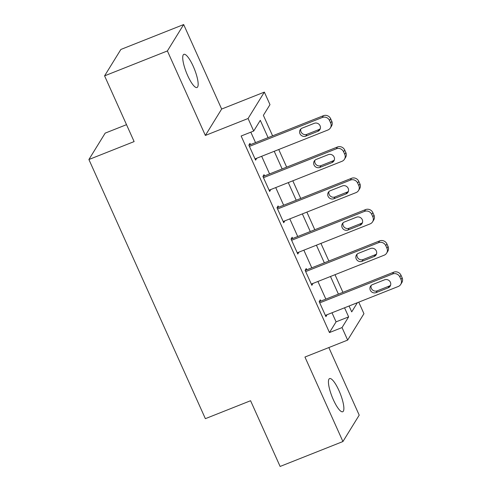 <?xml version="1.0" encoding="UTF-8"?>
<svg xmlns="http://www.w3.org/2000/svg" width="491" height="491" viewBox="0 0 491 491"><rect width="100%" height="100%" fill="white"/><g stroke="black" fill="none" stroke-linecap="round" stroke-linejoin="round"><path stroke-width="0.74" d="M338.974 390.597A17.842 4.376 68.4 0 0 329.584 378.579A17.842 4.376 68.4 0 0 333.34 399.729A17.842 4.376 68.4 0 0 342.736 411.746A17.842 4.376 68.4 0 0 338.974 390.597M193.258 66.359A17.842 4.376 68.4 0 0 183.861 54.341A17.842 4.376 68.4 0 0 187.623 75.491A17.842 4.376 68.4 0 0 197.02 87.508A17.842 4.376 68.4 0 0 193.258 66.359M358.755 302.155L363.941 313.7L347.659 340.091L342.031 327.577L348.635 316.873L344.547 307.789M126.518 124.665L105.184 133.122L88.902 159.52L205.367 418.663L250.582 400.724L280.122 466.45L342.927 441.538L359.209 415.14L328.841 347.56M88.902 159.52L134.123 141.586L104.583 75.859L120.866 49.462L183.671 24.55L167.388 50.947L205.367 135.448L248.072 118.509L264.354 92.112L269.982 104.632L263.379 115.33L272.603 135.847M205.367 135.448L221.65 109.051L183.671 24.55M221.65 109.051L264.354 92.112M104.583 75.859L167.388 50.947M268.08 137.64L260.298 120.326L253.7 131.029L241.136 136.013L329.467 332.56L336.071 321.857L331.99 312.773M325.846 299.111L317.923 281.478M311.785 267.816L303.855 250.177M297.718 236.515L289.794 218.882M283.651 205.22L275.727 187.587M269.584 173.918L261.66 156.285M255.523 142.623L250.821 132.171M250.514 144.612L249.956 143.36L248.851 145.14L255.608 160.164L256.658 158.274M264.581 175.907L264.023 174.655L262.918 176.441L269.669 191.459L270.725 189.569M278.649 207.202L278.084 205.95L276.985 207.736L283.737 222.761L284.786 220.864M292.716 238.503L292.151 237.251L291.053 239.031L297.804 254.056L298.853 252.165M306.777 269.798L306.218 268.546L305.114 270.332L311.871 285.351L312.92 283.46M320.844 301.093L320.279 299.841L319.181 301.627L325.932 316.652L326.988 314.756M347.659 340.091L304.948 357.037L342.927 441.538M329.467 332.56L342.031 327.577M253.7 131.029L248.072 118.509M349.07 305.997L351.716 311.877L357.374 302.702M278.741 149.51L286.664 167.149M292.808 180.811L300.731 198.444M306.875 212.106L314.799 229.739M320.936 243.401L328.866 261.04M335.003 274.702L342.927 292.335M338.409 294.127L330.486 276.494M324.342 262.832L316.419 245.193M310.281 231.531L302.352 213.898M296.214 200.236L288.285 182.603M282.147 168.941L274.224 151.302M336.071 321.857L348.635 316.873M255.093 159.023L256.707 158.378M269.16 190.318L270.774 189.679M283.221 221.613L284.835 220.975M297.288 252.914L298.902 252.27M311.355 284.209L312.97 283.571M325.423 315.504L327.037 314.866M249.416 146.392L322.268 117.496A5.573 5.315 -148.3 0 1 329.547 120.51L330.67 123.014A5.573 5.315 -148.3 0 1 327.896 130.011L255.044 158.912M330.388 127.93L331.493 126.15A5.573 5.315 31.7 0 0 331.769 121.228L330.646 118.724A5.573 5.315 31.7 0 0 323.373 115.71L248.9 145.25M314.24 123.333A4.462 4.253 31.7 0 1 319.837 129.685A4.462 4.253 31.7 0 1 317.837 131.349L305.783 136.13A4.462 4.253 31.7 0 1 300.185 129.784A4.462 4.253 31.7 0 1 302.18 128.12L314.24 123.333M320.267 128.716A4.462 4.253 31.7 0 1 318.941 129.563L306.881 134.344A4.462 4.253 31.7 0 1 300.854 128.961M263.483 177.687L336.335 148.791A5.573 5.315 -148.3 0 1 343.608 151.805L344.737 154.309A5.573 5.315 -148.3 0 1 341.963 161.312L269.111 190.207M344.455 159.231L345.554 157.445A5.573 5.315 31.7 0 0 345.836 152.523L344.713 150.025A5.573 5.315 31.7 0 0 337.434 147.005L262.967 176.545M328.307 154.634A4.462 4.253 31.7 0 1 333.898 160.98A4.462 4.253 31.7 0 1 331.904 162.644L319.85 167.425A4.462 4.253 31.7 0 1 314.252 161.079A4.462 4.253 31.7 0 1 316.247 159.415L328.307 154.634M334.334 160.017A4.462 4.253 31.7 0 1 333.008 160.858L320.948 165.645A4.462 4.253 31.7 0 1 314.915 160.262M277.55 208.988L350.402 180.087A5.573 5.315 -148.3 0 1 357.675 183.106L358.798 185.604A5.573 5.315 -148.3 0 1 356.03 192.607L283.172 221.509M358.522 190.526L359.621 188.747A5.573 5.315 31.7 0 0 359.903 183.824L358.774 181.32A5.573 5.315 31.7 0 0 351.501 178.307L277.034 207.846M342.368 185.929A4.462 4.253 31.7 0 1 347.966 192.276A4.462 4.253 31.7 0 1 345.971 193.939L333.911 198.726A4.462 4.253 31.7 0 1 328.313 192.374A4.462 4.253 31.7 0 1 330.314 190.711L342.368 185.929M348.401 191.312A4.462 4.253 31.7 0 1 347.069 192.159L335.015 196.94A4.462 4.253 31.7 0 1 328.982 191.558M291.611 240.283L364.469 211.388A5.573 5.315 -148.3 0 1 371.742 214.401L372.865 216.905A5.573 5.315 -148.3 0 1 370.091 223.902L297.239 252.804M372.589 221.828L373.688 220.042A5.573 5.315 31.7 0 0 373.964 215.119L372.841 212.615A5.573 5.315 31.7 0 0 365.568 209.602L291.102 239.142M356.435 217.225A4.462 4.253 31.7 0 1 362.033 223.577A4.462 4.253 31.7 0 1 360.038 225.24L347.978 230.021A4.462 4.253 31.7 0 1 342.38 223.675A4.462 4.253 31.7 0 1 344.375 222.012L356.435 217.225M362.462 222.613A4.462 4.253 31.7 0 1 361.137 223.454L349.076 228.241A4.462 4.253 31.7 0 1 343.049 222.853M305.678 271.584L378.53 242.683A5.573 5.315 -148.3 0 1 385.809 245.696L386.933 248.201A5.573 5.315 -148.3 0 1 384.158 255.203L311.306 284.099M386.65 253.123L387.755 251.337A5.573 5.315 31.7 0 0 388.031 246.421L386.908 243.917A5.573 5.315 31.7 0 0 379.635 240.897L305.163 270.437M370.502 248.526A4.462 4.253 31.7 0 1 376.1 254.872A4.462 4.253 31.7 0 1 374.099 256.535L362.045 261.322A4.462 4.253 31.7 0 1 356.448 254.97A4.462 4.253 31.7 0 1 358.442 253.307L370.502 248.526M376.529 253.908A4.462 4.253 31.7 0 1 375.204 254.755L363.144 259.536A4.462 4.253 31.7 0 1 357.117 254.154M319.745 302.879L392.597 273.978A5.573 5.315 -148.3 0 1 399.87 276.998L401 279.502A5.573 5.315 -148.3 0 1 398.226 286.499L325.373 315.4M400.717 284.418L401.816 282.638A5.573 5.315 31.7 0 0 402.098 277.716L400.975 275.212A5.573 5.315 31.7 0 0 393.696 272.198L319.23 301.738M384.57 279.821A4.462 4.253 31.7 0 1 390.161 286.167A4.462 4.253 31.7 0 1 388.166 287.836L376.106 292.618A4.462 4.253 31.7 0 1 370.515 286.271A4.462 4.253 31.7 0 1 372.509 284.602L384.57 279.821M390.597 285.203A4.462 4.253 31.7 0 1 389.265 286.05L377.211 290.832A4.462 4.253 31.7 0 1 371.178 285.449M323.373 115.71L322.268 117.496M330.646 118.724L329.547 120.51M331.769 121.228L330.67 123.014M317.837 131.349L318.941 129.563M305.783 136.13L306.881 134.344M337.434 147.005L336.335 148.791M344.713 150.025L343.608 151.805M345.836 152.523L344.737 154.309M331.904 162.644L333.008 160.858M319.85 167.425L320.948 165.645M351.501 178.307L350.402 180.087M358.774 181.32L357.675 183.106M359.903 183.824L358.798 185.604M345.971 193.939L347.069 192.159M333.911 198.726L335.015 196.94M365.568 209.602L364.469 211.388M372.841 212.615L371.742 214.401M373.964 215.119L372.865 216.905M360.038 225.24L361.137 223.454M347.978 230.021L349.076 228.241M379.635 240.897L378.53 242.683M386.908 243.917L385.809 245.696M388.031 246.421L386.933 248.201M374.099 256.535L375.204 254.755M362.045 261.322L363.144 259.536M393.696 272.198L392.597 273.978M400.975 275.212L399.87 276.998M402.098 277.716L401 279.502M388.166 287.836L389.265 286.05M376.106 292.618L377.211 290.832"/></g></svg>
